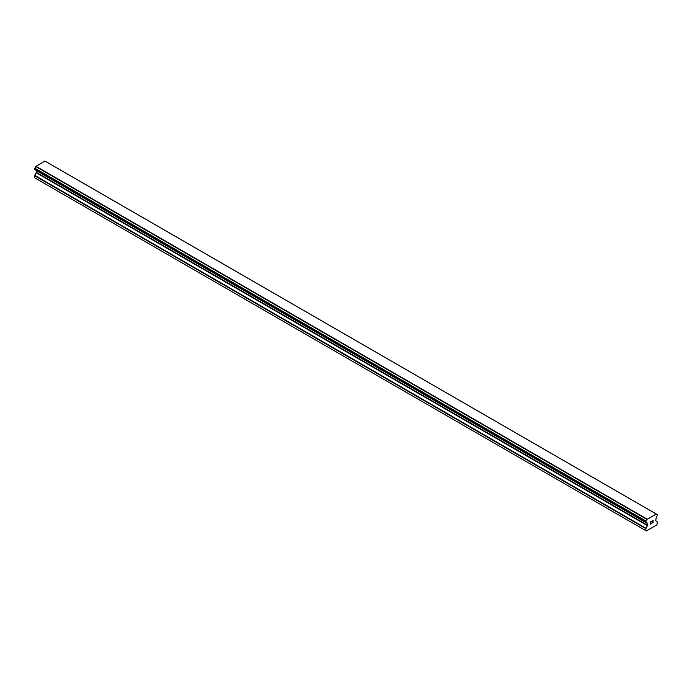 <?xml version="1.0" encoding="UTF-8"?>
<svg xmlns="http://www.w3.org/2000/svg" width="692" height="692" viewBox="0 0 692 692"><rect width="100%" height="100%" fill="white"/><g stroke="black" fill="none" stroke-linecap="round" stroke-linejoin="round"><path stroke-width="1.04" d="M650.307 522.028L650.307 522.918L650.307 522.028L651.302 521.457L650.307 522.028M650.307 522.918L650.843 522.607M650.307 523.066L650.307 523.965L650.307 523.066M650.307 523.965L651.302 523.394M650.186 524.181L651.302 523.533L650.186 524.181L650.186 521.958L651.302 521.31M652.072 521.422L653.101 520.479M653.101 521.137L652.833 521.716L653.101 521.137M652.833 521.716L652.227 522.849L652.824 521.707M652.227 522.849L653.283 522.244M651.959 523.152L653.283 522.391L651.959 523.161L653.066 520.929L652.288 520.981L652.98 520.583M646.034 522.339A1.583 0.917 -60 0 1 646.657 522.339A1.583 0.917 -60 0 1 646.977 522.884L645.913 522.339L646.034 521.067A1.583 0.917 -60 0 0 646.977 519.441L656.284 514.069A1.583 0.917 -60 0 0 656.596 514.606A1.583 0.917 -60 0 0 657.218 514.606L657.218 515.877A1.583 0.917 -60 0 0 656.284 517.512L655.67 520.592L657.4 521.976L656.89 524.882L646.363 530.954L645.852 530.66L645.852 528.645L647.47 525.661L36.209 172.749L34.721 175.335L34.6 177.757L646.363 530.954M647.47 525.661L647.582 523.533L646.977 522.884M36.243 170.388L36.209 172.749M35.733 170.05L647.011 523.005L35.776 170.12M34.661 169.436L645.921 522.339L34.661 169.436M656.128 513.948L44.876 161.046L35.716 166.538A1.583 0.917 -60 0 1 34.782 168.165L34.661 169.428L645.913 522.339M46.079 161.703L657.331 514.614L46.009 161.694M647.124 519.147L35.872 166.236M647.063 519.26L35.802 166.357M646.977 519.441L35.716 166.538M645.852 530.66L34.6 177.757M657.218 514.606L656.284 514.069M646.034 521.067L34.782 168.165M645.921 521.197L34.669 168.294M645.913 521.214L34.661 168.312M645.852 521.413L34.6 168.511M645.852 522.201L34.6 169.298M647.582 523.533L36.33 170.621M647.582 525.254L36.33 172.351M645.973 528.247L34.721 175.335M645.852 528.645L34.6 175.742M656.232 514L44.971 161.098"/></g></svg>
